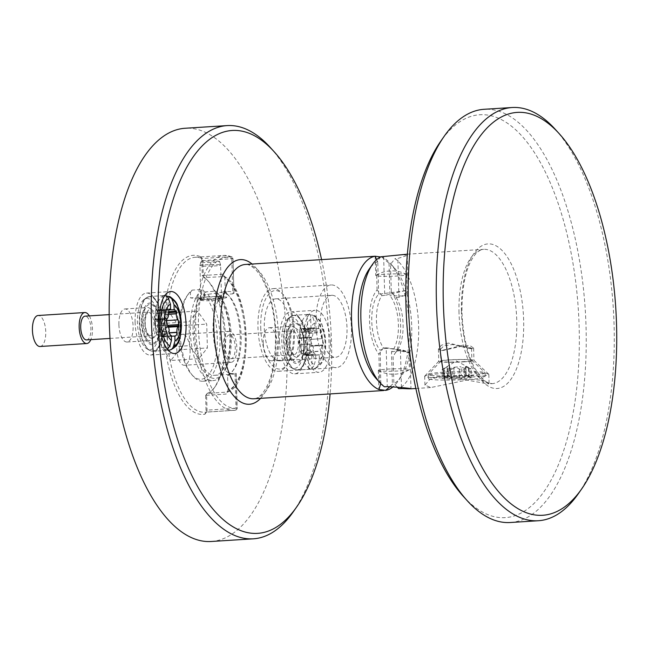 <?xml version="1.0" encoding="UTF-8"?>
<svg xmlns="http://www.w3.org/2000/svg" width="649" height="649" viewBox="0 0 649 649"><rect width="100%" height="100%" fill="white"/><g stroke="black" fill="none" stroke-linecap="round" stroke-linejoin="round"><path stroke-width="0.49" stroke-dasharray="3.25 2.43" d="M206.041 410.371L207.023 410.136L206.601 395.298L205.628 395.533L206.041 410.371A4.137 1.769 -93.6 0 1 205.319 413.738A4.137 1.769 -93.6 0 1 204.597 414.265A79.705 33.967 -93.6 0 1 200.395 414.322A79.705 33.967 -93.6 0 1 164.181 335.338A79.705 33.967 -93.6 0 1 191.755 255.487A79.705 33.967 -93.6 0 1 195.957 255.422A79.705 33.967 -93.6 0 1 200.192 256.582A4.137 1.769 -93.6 0 1 200.687 256.947A4.137 1.769 -93.6 0 1 201.863 260.882L202.277 275.72A61.59 26.244 -93.6 0 1 207.08 279.873A61.59 26.244 -93.6 0 1 224.367 333.213A61.59 26.244 -93.6 0 1 213.959 388.313A61.59 26.244 -93.6 0 1 205.628 395.533L207.242 393.375A2.069 0.884 86.4 0 0 206.966 393.618A2.069 0.884 86.4 0 0 206.601 395.298L226.233 394.057A2.069 0.884 -93.6 0 1 226.387 392.791A2.069 0.884 -93.6 0 1 226.866 392.134L227.377 392.02C254.01 384.987 251.301 290.484 224.611 276.588L204.005 277.585A59.521 25.368 -93.6 0 1 208.645 281.601A59.521 25.368 -93.6 0 1 225.584 338.08A59.521 25.368 -93.6 0 1 215.298 386.398A59.521 25.368 -93.6 0 1 207.242 393.375L226.866 392.134L228.489 389.976A57.453 24.484 86.4 0 0 246.19 336.604A57.453 24.484 86.4 0 0 225.365 278.21A4.137 1.769 -93.6 0 1 224.854 277.691L225.26 292.204A43.475 18.529 -93.6 0 1 227.823 294.565A43.475 18.529 -93.6 0 1 240.033 332.223A43.475 18.529 -93.6 0 1 232.675 371.114A43.475 18.529 -93.6 0 1 227.596 375.852L228.002 390.365L226.233 394.057M225.26 292.204L227.182 294.232L232.796 293.875L231.815 258.805A2.069 0.884 86.4 0 0 231.652 257.71A2.069 0.884 86.4 0 0 230.979 256.655A77.637 33.083 86.4 0 0 224.1 255.438A77.637 33.083 86.4 0 0 195.706 328.581A77.637 33.083 86.4 0 0 227.053 409.178A77.637 33.083 86.4 0 0 233.932 410.395A77.637 33.083 86.4 0 0 235.271 410.249A2.069 0.884 86.4 0 0 235.701 409.868A2.069 0.884 86.4 0 0 235.993 408.302L207.023 410.136A2.069 0.884 -93.6 0 1 206.658 411.823A2.069 0.884 -93.6 0 1 206.301 412.083A77.637 33.083 -93.6 0 1 204.962 412.237A77.637 33.083 -93.6 0 1 202.204 412.139A77.637 33.083 -93.6 0 1 166.736 330.422A77.637 33.083 -93.6 0 1 195.13 257.28A77.637 33.083 -93.6 0 1 197.88 257.369A77.637 33.083 -93.6 0 1 202.009 258.497A2.069 0.884 -93.6 0 1 202.253 258.683A2.069 0.884 -93.6 0 1 202.845 260.647L201.863 260.882M235.011 373.232L235.993 408.302L237.169 408.132L236.204 373.378L229.405 373.589L227.596 375.852M227.377 392.02L227.758 391.769L227.483 392.321M200.192 256.582L202.009 258.497L230.979 256.655A2.069 1.833 112.6 0 1 232.796 258.57A75.568 32.199 86.4 0 0 223.662 257.767A75.568 32.199 86.4 0 0 199.081 339.249A75.568 32.199 86.4 0 0 236.974 408.067L236.009 373.532A41.406 17.645 -93.6 0 1 233.51 374.124A41.406 17.645 -93.6 0 1 232.042 374.075A41.406 17.645 -93.6 0 1 213.18 332.199A41.406 17.645 -93.6 0 1 228.261 291.482A41.406 17.645 -93.6 0 1 229.73 291.531A41.406 17.645 -93.6 0 1 233.762 293.105L232.796 293.875M192.161 290.111L190.352 292.431A44.513 18.967 86.4 0 0 186.774 296.26A44.513 18.967 86.4 0 0 179.075 332.393A44.513 18.967 86.4 0 0 191.747 374.627A44.513 18.967 86.4 0 0 217.277 337.358A44.513 18.967 86.4 0 0 203.681 294.159L203.827 299.627L217.845 298.743A15.527 1.168 178.4 0 0 226.704 297.437L226.574 292.813L225.057 291.823L204.467 294.857A41.406 17.645 86.4 0 0 194.976 339.597A41.406 17.645 86.4 0 0 213.351 375.26A41.406 17.645 86.4 0 0 214.819 375.309A41.406 17.645 86.4 0 0 229.933 342.469A41.406 17.645 86.4 0 0 217.788 296.593L217.699 293.275A44.513 18.967 -93.6 0 1 218.624 294.24A44.513 18.967 -93.6 0 1 231.295 336.474A44.513 18.967 -93.6 0 1 223.597 372.607A44.513 18.967 -93.6 0 1 204.151 371.763A44.513 18.967 -93.6 0 1 193.094 331.501A44.513 18.967 -93.6 0 1 204.37 291.539L202.439 289.462L192.161 290.111A46.582 19.851 86.4 0 0 188.113 294.346A46.582 19.851 86.4 0 0 180.057 332.158A46.582 19.851 86.4 0 0 193.313 376.355A46.582 19.851 86.4 0 0 201.344 381.19A46.582 19.851 86.4 0 0 202.991 381.247A46.582 19.851 86.4 0 0 220.035 337.358A46.582 19.851 86.4 0 0 205.482 291.847L215.768 291.198L217.699 293.275M226.574 292.813L217.788 296.593L217.845 298.743M195.13 257.28L224.1 255.438L231.717 256.777A2.069 2.069 0 0 1 232.999 258.635L233.964 293.38L232.999 258.635L202.845 260.647L203.259 275.484A2.069 0.884 86.4 0 0 204.005 277.585L202.277 275.72L203.259 275.484L222.883 274.235L225.365 278.21M227.182 294.232A41.406 17.645 -93.6 0 1 229.389 296.301A41.406 17.645 -93.6 0 1 241.022 332.158A41.406 17.645 -93.6 0 1 234.013 369.2A41.406 17.645 -93.6 0 1 229.405 373.589M211.282 541.485A207.023 88.223 86.4 0 0 287.004 346.436A207.023 88.223 86.4 0 0 185.07 128.267M118.897 324.557A16.566 7.058 -93.6 0 1 124.957 308.956A16.566 7.058 -93.6 0 1 133.11 326.406A16.566 7.058 -93.6 0 1 127.05 342.015A16.566 7.058 -93.6 0 1 118.897 324.557M263.243 343.337A16.566 7.058 -93.6 0 1 269.303 327.737A16.566 7.058 -93.6 0 1 277.456 345.187A16.566 7.058 -93.6 0 1 271.404 360.795A16.566 7.058 -93.6 0 1 263.243 343.337M270.146 147.323A207.023 88.223 -93.6 0 1 329.059 343.767A207.023 88.223 -93.6 0 1 293.267 511.826M321.579 259.624A201.847 86.017 -93.6 0 1 331.517 343.183A201.847 86.017 -93.6 0 1 330.098 393.927M330.406 343.037A31.055 13.231 86.4 0 0 315.114 310.311A31.055 13.231 86.4 0 0 303.756 339.565A31.055 13.231 86.4 0 0 319.048 372.291A31.055 13.231 86.4 0 0 330.406 343.037M135.106 322.326A31.055 13.231 -93.6 0 1 146.463 293.072A31.055 13.231 -93.6 0 1 161.755 325.798A31.055 13.231 -93.6 0 1 150.398 355.052A31.055 13.231 -93.6 0 1 135.106 322.326M155.533 324.987A16.566 7.058 86.4 0 0 147.38 307.529A16.566 7.058 86.4 0 0 141.328 323.137A16.566 7.058 86.4 0 0 149.481 340.587A16.566 7.058 86.4 0 0 155.533 324.987M279.459 341.106A31.055 13.231 -93.6 0 1 290.817 311.853A31.055 13.231 -93.6 0 1 306.109 344.578A31.055 13.231 -93.6 0 1 294.743 373.832A31.055 13.231 -93.6 0 1 279.459 341.106M299.887 343.767A16.566 7.058 86.4 0 0 291.734 326.317A16.566 7.058 86.4 0 0 285.674 341.918A16.566 7.058 86.4 0 0 293.827 359.368A16.566 7.058 86.4 0 0 299.887 343.767M380.549 256.931L381.872 257.126A67.285 28.67 -93.6 0 1 390.138 263.226A67.285 28.67 -93.6 0 1 409.284 327.072A67.285 28.67 -93.6 0 1 397.65 381.693A67.285 28.67 -93.6 0 1 393.294 386.626M381.872 257.126L389.035 263.243A62.109 26.471 -93.6 0 1 390.528 264.273A62.109 26.471 -93.6 0 1 394.057 267.55A62.109 26.471 -93.6 0 1 411.498 321.344A62.109 26.471 -93.6 0 1 401.001 376.907A62.109 26.471 -93.6 0 1 393.862 383.608A62.109 26.471 -93.6 0 1 392.41 384.257L390.122 386.536M383.64 256.615L384.727 295.433L405.365 290.614L406.647 290.638L408.278 291.945L405.812 295.173L398.94 297.283L396.133 297.461L391.298 291.823L390.528 264.273L395.046 258.643A67.285 28.67 86.4 0 1 418.629 326.479A67.285 28.67 86.4 0 1 398.681 388.654M397.018 386.918L393.862 383.608L393.091 356.058L397.594 349.827L400.401 349.649L409.957 352.22L408.375 352.553C403.345 350.622 395.955 349.04 386.187 347.807L387.275 386.626M391.298 291.823A36.23 15.438 -93.6 0 1 394.365 354.451A36.23 15.438 -93.6 0 1 393.091 356.058M389.035 263.243L389.935 295.701A31.055 13.231 86.4 0 1 398.413 324.751A31.055 13.231 86.4 0 1 391.501 351.799L392.41 384.257M402.38 254.505L407.256 255.39L397.853 258.464L395.046 258.643M407.329 388.362L410.898 388.8M443.056 375.73L487.967 383.908L489.095 383.34L484.024 380.492L470.59 379.308L430.904 387.526L424.933 385.125L429.752 379.43L443.056 375.73M384.727 295.433L381.92 295.611A31.055 13.231 -93.6 0 0 383.381 347.978L386.187 347.807M391.501 351.799L403.427 350.257L408.927 352.35L407.442 352.61C402.98 351.839 385.928 345.276 380.233 350.33A31.055 13.231 86.4 0 1 371.763 321.287A31.055 13.231 86.4 0 1 378.667 294.232L405.714 290.703L407.239 291.872L401.999 296.009L389.935 295.701M383.381 347.978L378.878 354.216A36.23 15.438 -93.6 0 1 369.541 320.995A36.23 15.438 -93.6 0 1 377.085 289.973L381.92 295.611M377.085 289.973L376.315 262.423A62.109 26.471 -93.6 0 1 377.759 261.774L376.558 259.689M378.667 294.232L377.759 261.774M380.768 383.591L380.233 350.33M381.141 382.796A62.109 26.471 -93.6 0 1 379.649 381.758L378.878 354.216M380.833 256.793L376.315 262.423A62.109 26.471 -93.6 0 0 369.176 269.132M396.133 297.461A31.055 13.231 -93.6 0 1 397.715 349.665A31.055 13.231 -93.6 0 1 397.594 349.827M384.573 274.235A15.527 1.168 178.4 0 0 378.124 274.843A15.527 1.168 178.4 0 0 375.844 275.379A15.527 1.168 178.4 0 0 375.714 275.533A15.527 1.168 178.4 0 0 389.392 276.312A15.527 1.168 178.4 0 0 397.902 275.971A15.527 1.168 178.4 0 0 406.761 274.665A15.527 1.168 178.4 0 0 406.623 274.519A15.527 1.168 178.4 0 0 384.573 274.235M384.468 386.804L379.649 381.758A62.109 26.471 -93.6 0 1 376.112 378.481M392.045 371.196A15.527 1.168 -1.6 0 1 378.505 370.571A15.527 1.168 -1.6 0 1 378.367 370.417A15.527 1.168 -1.6 0 1 380.776 369.727A15.527 1.168 -1.6 0 1 387.226 369.119A15.527 1.168 -1.6 0 1 409.405 369.557A15.527 1.168 -1.6 0 1 409.284 369.711A15.527 1.168 -1.6 0 1 400.547 370.855A15.527 1.168 -1.6 0 1 392.045 371.196M470.533 377.11A32.085 2.409 -1.6 0 1 424.681 376.217A32.085 2.409 -1.6 0 1 424.771 376.031A32.085 2.409 -1.6 0 1 442.991 373.532A32.085 2.409 -1.6 0 1 488.746 374.246A32.085 2.409 -1.6 0 1 488.835 374.424A32.085 2.409 -1.6 0 1 470.533 377.11M463.905 361.858A17.596 1.322 178.4 0 0 473.948 360.382A17.596 1.322 178.4 0 0 473.892 360.284A17.596 1.322 178.4 0 0 448.808 359.895A17.596 1.322 178.4 0 0 438.813 361.266A17.596 1.322 178.4 0 0 438.765 361.363A17.596 1.322 178.4 0 0 463.905 361.858M448.337 343.094L441.352 345.26L438.432 349.097L441.425 350.565L463.443 345.057L470.509 345.925L473.6 348.107L472.861 348.57L448.337 343.094M470.063 348.635L471.547 348.375L468.367 346.68L460.555 346.452L443.316 350.436L442.026 350.411L440.501 349.243L443.965 345.771L452.491 344.554L470.063 348.635M442.334 361.696A15.527 1.168 -1.6 0 1 440.833 361.242A15.527 1.168 -1.6 0 1 440.874 361.152A15.527 1.168 -1.6 0 1 453.497 359.741A15.527 1.168 -1.6 0 1 470.371 359.919A15.527 1.168 -1.6 0 1 471.831 360.284A15.527 1.168 -1.6 0 1 471.88 360.373A15.527 1.168 -1.6 0 1 459.784 361.85A15.527 1.168 -1.6 0 1 442.334 361.696M431.017 375.333A28.467 2.134 178.4 0 0 463.005 375.617A28.467 2.134 178.4 0 0 485.168 372.907A28.467 2.134 178.4 0 0 485.087 372.753A28.467 2.134 178.4 0 0 482.418 372.072A28.467 2.134 178.4 0 0 451.477 371.755A28.467 2.134 178.4 0 0 428.34 374.335A28.467 2.134 178.4 0 0 428.259 374.497A28.467 2.134 178.4 0 0 431.017 375.333M431.131 379.462A28.467 2.134 -1.6 0 1 428.381 378.627A28.467 2.134 -1.6 0 1 450.544 375.925A28.467 2.134 -1.6 0 1 482.531 376.201A28.467 2.134 -1.6 0 1 485.29 377.037A28.467 2.134 -1.6 0 1 463.118 379.738A28.467 2.134 -1.6 0 1 431.131 379.462M471.271 377.515A14.489 1.087 178.4 0 0 471.19 377.288A14.489 1.087 178.4 0 0 469.917 377.004A14.489 1.087 178.4 0 0 465.057 376.712A14.489 1.087 178.4 0 0 450.617 377.02A14.489 1.087 178.4 0 0 442.464 378.091A14.489 1.087 178.4 0 0 442.391 378.148A14.489 1.087 178.4 0 0 443.746 378.659A14.489 1.087 178.4 0 0 448.613 378.959A14.489 1.087 178.4 0 0 463.053 378.643A14.489 1.087 178.4 0 0 471.271 377.515L471.044 368.932L469.365 368.486C471.677 369.305 471.555 369.038 469.008 367.683L469.243 376.25L471.271 377.515L467.369 376.079C465.179 375.284 464.254 375.682 464.611 377.256L464.246 368.113L464.611 377.256L463.053 378.643L459.516 377.58C457.586 376.104 455.533 375.901 453.367 376.964L448.613 378.959L447.526 377.629L447.339 378.213L447.283 369.062C447.21 370.79 448.751 370.83 451.923 369.176L452.166 377.742M471.19 377.288L466.193 374.903L466.29 376.258L465.836 367.277C466.112 368.348 464.806 368.429 461.91 367.512L461.196 367.164L461.439 375.73L465.057 376.712L466.193 374.903M451.923 369.176L453.132 368.405C455.298 367.334 457.342 367.537 459.281 369.013C462.275 370.538 463.978 370.425 464.368 368.697C463.938 366.807 465.333 366.612 468.554 368.121L469.365 368.486M443.778 368.664C441.531 369.906 441.644 369.906 444.119 368.656C441.644 369.906 441.531 369.906 443.778 368.664L444.565 368.218L444.808 376.785L442.383 378.164L442.139 369.597L456.361 360.925L469.332 367.861L465.95 366.336L465.836 367.277L465.95 366.336M464.611 377.256L464.368 368.697M444.354 377.215L447.339 376.096L447.526 377.629L447.104 367.537L444.119 368.656L444.354 377.215L442.464 378.091M447.339 376.096L447.842 376.647L447.607 368.088L447.104 367.537M444.565 368.218C447.696 366.417 449.092 366.223 448.751 367.65L448.994 376.209L448.751 367.65C449.23 368.835 450.925 368.729 453.846 367.326L459.954 366.58L461.196 367.164M461.439 375.73L460.198 375.146L454.089 375.885L450.617 377.02L448.938 376.461L448.751 367.65M448.994 376.209C449.27 375.025 448.337 374.96 446.196 376.031L444.808 376.785M463.394 496.461A201.847 86.017 86.4 0 0 498.181 517.399A201.847 86.017 86.4 0 0 579.168 327.469A201.847 86.017 86.4 0 0 486.937 114.995A201.847 86.017 86.4 0 0 440.849 141.076M510.341 522.51A207.023 88.223 86.4 0 0 586.063 327.461A207.023 88.223 86.4 0 0 491.463 109.543A207.023 88.223 86.4 0 0 484.122 109.292M555.179 129.248A207.023 88.223 -93.6 0 1 614.1 325.684A207.023 88.223 -93.6 0 1 578.308 493.743M224.23 275.809L224.854 277.691M226.704 297.437A15.527 1.168 178.4 0 0 225.203 296.982A15.527 1.168 178.4 0 0 204.524 297.007L204.37 291.539M215.768 291.198A46.582 19.851 -93.6 0 1 217.058 292.504A46.582 19.851 -93.6 0 1 230.314 336.701A46.582 19.851 -93.6 0 1 222.258 374.522A46.582 19.851 -93.6 0 1 213.278 380.59A46.582 19.851 -93.6 0 1 211.623 380.533A46.582 19.851 -93.6 0 1 190.335 331.501A46.582 19.851 -93.6 0 1 202.439 289.462M203.681 294.159L205.482 291.847M204.524 297.007L190.506 297.891L190.352 292.431M203.827 299.627L190.506 297.891M198.845 358.702L189.63 345.633L188.964 321.807L197.507 311.049L206.723 324.119L207.396 347.945L198.845 358.702L170.809 360.479L179.359 349.722L207.396 347.945M199.973 298.581A12.42 0.933 -1.6 0 1 198.805 298.289A12.42 0.933 -1.6 0 1 205.855 297.177A12.42 0.933 -1.6 0 1 222.404 297.161A12.42 0.933 -1.6 0 1 223.572 297.599A12.42 0.933 -1.6 0 1 216.515 298.564A12.42 0.933 -1.6 0 1 199.973 298.581M201.896 300.528A10.352 0.779 -1.6 0 1 200.93 300.284A10.352 0.779 -1.6 0 1 200.898 300.227A10.352 0.779 -1.6 0 1 206.804 299.359A10.352 0.779 -1.6 0 1 220.587 299.343A10.352 0.779 -1.6 0 1 221.593 299.643A10.352 0.779 -1.6 0 1 221.56 299.708A10.352 0.779 -1.6 0 1 215.687 300.511A10.352 0.779 -1.6 0 1 201.896 300.528M219.622 264.776A10.352 0.779 178.4 0 0 208.094 264.67A10.352 0.779 178.4 0 0 199.933 265.644A10.352 0.779 178.4 0 0 199.933 265.66A10.352 0.779 178.4 0 0 200.93 265.96A10.352 0.779 178.4 0 0 212.564 266.066A10.352 0.779 178.4 0 0 220.628 265.084A10.352 0.779 178.4 0 0 220.619 265.068A10.352 0.779 178.4 0 0 219.622 264.776M201.709 262.293A9.378 0.706 178.4 0 0 212.345 262.383A9.378 0.706 178.4 0 0 219.549 261.482A9.378 0.706 178.4 0 0 218.648 261.223A9.378 0.706 178.4 0 0 208.199 261.125A9.378 0.706 178.4 0 0 200.801 262.009A9.378 0.706 178.4 0 0 201.709 262.293M179.359 349.722L178.694 325.895L169.478 312.826L160.928 323.583L161.593 347.41L170.809 360.479M161.593 347.41L189.63 345.633M178.694 325.895L206.723 324.119M169.478 312.826L197.507 311.049M160.928 323.583L188.964 321.807M332.823 295.327A31.055 13.231 86.4 0 0 331.72 295.287A31.055 13.231 86.4 0 0 320.411 325.83A31.055 13.231 86.4 0 0 334.551 357.234A31.055 13.231 86.4 0 0 335.655 357.266A31.055 13.231 86.4 0 0 346.964 326.723A31.055 13.231 86.4 0 0 332.823 295.327M278.478 360.787A31.055 13.231 -93.6 0 1 264.338 329.384A31.055 13.231 -93.6 0 1 275.647 298.848A31.055 13.231 -93.6 0 1 276.75 298.881A31.055 13.231 -93.6 0 1 290.89 330.284A31.055 13.231 -93.6 0 1 279.581 360.828A31.055 13.231 -93.6 0 1 278.478 360.787M351.45 328.589A41.406 17.645 -93.6 0 1 336.304 367.602A41.406 17.645 -93.6 0 1 315.917 323.965A41.406 17.645 -93.6 0 1 331.063 284.96A41.406 17.645 -93.6 0 1 351.45 328.589M276.896 371.228A41.406 17.645 86.4 0 0 278.364 371.277A41.406 17.645 86.4 0 0 286.355 365.874A41.406 17.645 86.4 0 0 293.51 332.264A41.406 17.645 86.4 0 0 281.723 292.975A41.406 17.645 86.4 0 0 274.592 288.683A41.406 17.645 86.4 0 0 273.124 288.635A41.406 17.645 86.4 0 0 257.978 327.64A41.406 17.645 86.4 0 0 276.896 371.228M260.736 327.64A39.338 16.76 86.4 0 0 278.705 369.046A39.338 16.76 86.4 0 0 287.694 363.959A39.338 16.76 86.4 0 0 294.492 332.028A39.338 16.76 86.4 0 0 283.297 294.711A39.338 16.76 86.4 0 0 276.515 290.63A39.338 16.76 86.4 0 0 260.736 327.64M311.131 344.124L310.538 346.193L322.691 345.422L323.283 343.353L322.504 338.616L310.198 339.419L311.049 341.496L311.131 344.124M314.797 323.015L314.935 327.818L314.092 327.923L313.159 329.132L312.85 331.558C313.086 334.389 312.656 336.279 311.561 337.22L299.408 337.991C300.503 337.05 300.933 335.16 300.698 332.329L301.006 329.903L302.653 328.524L304.868 330.893L306.06 329.465L307.131 329.327L308.535 331.696L308.648 333.359C307.894 333.635 309.776 340.684 310.263 339.403L322.415 338.632C321.928 339.914 320.038 332.864 320.793 332.588L320.298 329.976L318.489 328.28L318.351 323.478A18.578 7.918 -93.6 0 1 325.052 342.339A18.578 7.918 -93.6 0 1 319.357 359.587L319.227 354.784L320.062 354.678L320.995 353.47L321.312 351.052C321.068 348.213 321.506 346.323 322.602 345.39L310.449 346.16C309.354 347.093 308.924 348.984 309.159 351.823L308.851 354.24L307.204 355.62L304.989 353.251L303.797 354.678L302.734 354.816L301.323 352.448L301.217 350.784C301.972 350.509 300.081 343.459 299.595 344.741L298.808 342.656L299.319 337.951L311.463 337.18L310.96 341.885L311.812 343.954L299.505 344.757L311.747 343.97C312.234 342.688 314.116 349.738 313.362 350.014L313.856 352.626L315.674 354.322L315.803 359.124A18.578 7.918 -93.6 0 1 309.102 340.263A18.578 7.918 -93.6 0 1 314.797 323.015L312.964 317.661A23.948 10.206 86.4 0 0 305.127 340.068A23.948 10.206 86.4 0 0 314.278 364.689C313.532 366.969 312.088 368.234 309.962 368.486L308.583 368.575L308.194 354.8L314.879 354.046M319.276 328.556L311.009 328.759L309.541 330.601L307.796 328.978L307.074 314.514L308.453 314.424C310.587 314.408 312.096 315.487 312.964 317.661M322.691 345.422L323.064 344.895L310.92 345.666L310.538 346.193L322.691 345.422M319.551 354.873L307.415 355.644M308.194 354.8L309.662 352.951L311.747 355.254L312.137 369.038L313.516 368.948C315.649 368.697 317.085 367.431 317.832 365.152A23.948 10.206 86.4 0 0 325.676 342.745A23.948 10.206 86.4 0 0 316.517 318.124L314.108 315.309L310.628 314.976L311.009 328.759M316.517 318.124L318.351 323.478M312.007 314.887A27.428 11.69 -93.6 0 1 322.756 343.216A27.428 11.69 -93.6 0 1 313.516 368.948L314.189 368.851C325.319 364.389 325.327 353.697 325.62 340.855L322.018 324.743C321.304 321.685 318.667 318.537 314.108 315.309M307.074 314.514A27.428 11.69 -93.6 0 1 307.869 314.4A27.428 11.69 -93.6 0 1 310.628 314.976M310.733 329.165L307.131 329.327M301.947 328.694L314.092 327.923M308.47 354.386L302.734 354.816M298.938 338.486L299.319 337.951L311.463 337.18L311.09 337.715L298.938 338.486M314.935 327.818L307.456 328.297M314.278 364.689L315.803 359.124M312.137 369.038A27.428 11.69 -93.6 0 1 311.342 369.151A27.428 11.69 -93.6 0 1 308.583 368.575M319.227 354.784L311.747 355.254M319.357 359.587L317.832 365.152M288.253 318.408A25.636 10.928 -93.6 0 0 281.78 341.415A25.636 10.928 86.4 0 0 291.377 367.65A25.636 10.928 86.4 0 0 302.612 357.072A25.636 10.928 86.4 0 0 303.781 344.27A25.636 10.928 -93.6 0 0 300.738 327.485A25.636 10.928 -93.6 0 0 288.253 318.408L290.549 316.671A27.29 11.633 -93.6 0 1 307.074 343.946A27.29 11.633 -93.6 0 1 307.074 344.205A27.29 11.633 -93.6 0 1 293.875 369.086A27.29 11.633 -93.6 0 1 283.662 341.406A27.29 11.633 -93.6 0 1 283.654 341.155A27.29 11.633 -93.6 0 1 290.549 316.671L294.094 315.276A27.428 11.69 86.4 0 0 284.067 341.114A27.428 11.69 86.4 0 0 284.075 341.374A27.428 11.69 86.4 0 0 297.575 370.027A27.428 11.69 86.4 0 0 307.602 344.181A27.428 11.69 86.4 0 0 307.594 343.929A27.428 11.69 86.4 0 0 294.094 315.276L307.869 314.4M230.5 358.678A11.901 5.07 86.4 0 0 230.922 358.694A11.901 5.07 86.4 0 0 235.254 346.988A11.901 5.07 86.4 0 0 229.835 334.949A11.901 5.07 86.4 0 0 229.413 334.933A11.901 5.07 86.4 0 0 225.073 346.639A11.901 5.07 86.4 0 0 230.5 358.678M230.598 362.288A15.527 6.62 -93.6 0 1 223.524 346.59A15.527 6.62 -93.6 0 1 229.186 331.323A15.527 6.62 -93.6 0 1 229.73 331.339A15.527 6.62 -93.6 0 1 236.804 347.037A15.527 6.62 -93.6 0 1 231.149 362.312A15.527 6.62 -93.6 0 1 230.598 362.288M183.01 334.3A15.527 6.62 86.4 0 0 182.458 334.284A15.527 6.62 86.4 0 0 176.804 349.551A15.527 6.62 86.4 0 0 183.87 365.257A15.527 6.62 86.4 0 0 184.421 365.273A15.527 6.62 86.4 0 0 190.076 350.006A15.527 6.62 86.4 0 0 183.01 334.3M166.801 324.224L166.566 326.877L165.957 327.331L168.594 327.161M166.436 296.187L166.655 309.971L169.113 309.816M166.655 309.971L165.187 311.812L163.102 309.508L162.721 295.733L164.724 295.652M162.721 295.733A27.428 11.69 -93.6 0 1 163.516 295.62A27.428 11.69 -93.6 0 1 166.274 296.195M178.248 326.601L166.103 327.372C165 328.313 164.57 330.203 164.814 333.034L164.497 335.46L162.858 336.839L160.644 334.47L159.451 335.898L158.38 336.036L156.977 333.667L156.863 332.004C157.618 331.728 155.728 324.678 155.249 325.96L154.373 321.239L155.054 319.203C156.158 318.27 156.587 316.379 156.352 313.54L156.66 311.122L158.307 309.743L160.514 312.112L161.715 310.684L162.777 310.547L164.181 312.915L164.294 314.578C163.54 314.854 165.43 321.904 165.917 320.622L166.509 321.588M166.379 310.384L162.777 310.547M166.517 320.598L178.094 319.835L165.974 320.598M166.971 318.448L155.2 319.251L167.353 318.481M157.593 309.914L170.225 308.948L158.088 309.719M168.464 326.763L166.566 326.877L166.193 327.412L178.337 326.642L166.217 327.412M171.336 336.174L163.053 336.863L175.206 336.093M167.369 349.203L164.229 349.795L164.124 335.606L158.38 336.036M167.466 325.173L155.184 325.976M166.736 318.927L154.592 319.697L154.965 319.17L167.061 318.399M169.835 309.086L163.102 309.508M163.848 336.012L171.036 335.557M167.767 349.706L167.783 350.257A27.428 11.69 -93.6 0 1 166.988 350.371A27.428 11.69 -93.6 0 1 164.229 349.795M164.124 335.606L165.317 334.17L167.401 336.474L167.75 348.984M167.783 350.257L168.221 350.225M171.344 336.231L167.401 336.474M143.9 299.627A25.636 10.928 -93.6 0 0 137.426 322.634A25.636 10.928 86.4 0 0 147.023 348.87A25.636 10.928 86.4 0 0 158.267 338.291A25.636 10.928 86.4 0 0 159.435 325.49A25.636 10.928 -93.6 0 0 156.385 308.705A25.636 10.928 -93.6 0 0 143.9 299.627L146.195 297.891A27.29 11.633 -93.6 0 1 162.721 325.165A27.29 11.633 -93.6 0 1 162.729 325.425A27.29 11.633 -93.6 0 1 149.521 350.306A27.29 11.633 -93.6 0 1 139.316 322.626A27.29 11.633 -93.6 0 1 139.308 322.375A27.29 11.633 -93.6 0 1 146.195 297.891L149.749 296.496A27.428 11.69 86.4 0 0 139.713 322.334A27.428 11.69 86.4 0 0 139.722 322.594A27.428 11.69 86.4 0 0 153.221 351.247A27.428 11.69 86.4 0 0 163.256 325.4A27.428 11.69 86.4 0 0 163.248 325.141A27.428 11.69 86.4 0 0 149.749 296.496L163.516 295.62M86.568 339.914A11.901 5.07 86.4 0 0 90.909 328.207A11.901 5.07 86.4 0 0 85.481 316.168A11.901 5.07 86.4 0 0 85.06 316.152M89.302 315.885A15.527 6.62 -93.6 0 1 90.811 339.646M40.068 346.493A15.527 6.62 86.4 0 0 45.73 331.225A15.527 6.62 86.4 0 0 38.656 315.519A15.527 6.62 86.4 0 0 38.104 315.503M204.597 414.265L206.301 412.083L235.271 410.249A2.069 1.874 80.9 0 0 235.425 410.233A2.069 2.069 0 0 0 237.169 408.132L236.974 408.067A2.069 1.874 80.9 0 1 235.425 410.233L204.962 412.237M228.002 390.365A4.137 1.769 -93.6 0 1 228.489 389.976M260.598 398.332A72.461 30.876 86.4 0 0 276.02 336.977A72.461 30.876 -93.6 0 0 275.995 335.955A72.461 30.876 86.4 0 0 252.08 264.038M278.445 335.371A67.285 28.67 86.4 0 0 245.314 264.468C247.804 264.119 250.847 265.49 254.424 268.581C265.19 277.772 275.022 306.953 275.492 335.801C275.63 362.913 271.258 382.147 262.374 393.505C259.202 397.042 256.355 398.794 253.84 398.762A67.285 28.67 86.4 0 0 278.47 336.32A67.285 28.67 86.4 0 0 278.445 335.371M401.455 387.469L400.401 349.649M398.94 297.283L397.853 258.464M459.013 312.737A67.285 28.67 -93.6 0 1 458.989 311.763A67.285 28.67 -93.6 0 1 483.627 249.346A67.285 28.67 -93.6 0 1 516.758 320.249A67.285 28.67 -93.6 0 1 516.782 321.231A67.285 28.67 -93.6 0 1 492.145 383.648A67.285 28.67 -93.6 0 1 459.013 312.737M461.439 311.106A72.461 30.876 -93.6 0 1 490.766 244.008A72.461 30.876 -93.6 0 1 523.646 320.249A72.461 30.876 -93.6 0 1 523.678 321.296A72.461 30.876 -93.6 0 1 494.351 388.394A72.461 30.876 -93.6 0 1 461.463 312.153A72.461 30.876 -93.6 0 1 461.439 311.106M468.554 368.121L468.797 376.688M459.281 369.013L459.516 377.58M453.846 367.326L454.089 375.885M465.836 367.277L466.079 375.836M226.866 392.134A59.521 25.368 86.4 0 0 245.208 336.831A59.521 25.368 86.4 0 0 223.637 276.344A2.069 0.884 -93.6 0 1 223.118 275.557A2.069 0.884 -93.6 0 1 222.883 274.235M309.962 368.486A27.428 11.69 -93.6 0 1 299.213 340.157A27.428 11.69 -93.6 0 1 308.453 314.424M308.153 330.747L320.298 329.976M308.64 332.11L320.793 331.339M308.697 333.197L320.841 332.426M308.648 333.359L320.793 332.588M310.263 339.403L322.415 338.632M307.204 355.62L319.357 354.849M306.774 355.068L311.447 354.768M306.734 354.873L311.406 354.573M303.829 354.492L308.502 354.192M309.224 351.993L321.369 351.223M309.159 351.823L321.312 351.052M286.314 341.285A20.857 8.891 86.4 0 0 286.323 341.52A20.857 8.891 86.4 0 0 293.47 362.434A20.857 8.891 86.4 0 0 303.27 354.265A20.857 8.891 86.4 0 0 304.227 344.084A20.857 8.891 86.4 0 0 304.219 343.848A20.857 8.891 86.4 0 0 301.744 330.187A20.857 8.891 86.4 0 0 291.701 322.715A20.857 8.891 86.4 0 0 286.314 341.285M287.191 341.569A19.567 8.34 -93.6 0 1 287.183 341.358A19.567 8.34 86.4 0 1 295.084 323.17A19.567 8.34 86.4 0 1 303.983 343.759A19.567 8.34 -93.6 0 1 303.983 343.978A19.567 8.34 86.4 0 1 296.082 362.158A19.567 8.34 86.4 0 1 287.191 341.569M295.985 357.112A14.489 6.174 -93.6 0 1 289.373 342.015A14.489 6.174 -93.6 0 1 295.044 328.207A14.489 6.174 86.4 0 1 295.181 328.224A14.489 6.174 -93.6 0 1 301.801 343.321A14.489 6.174 -93.6 0 1 296.122 357.12A14.489 6.174 86.4 0 1 295.985 357.112M293.583 354.678A11.901 5.07 -93.6 0 1 288.156 342.64A11.901 5.07 -93.6 0 1 292.496 330.933A11.901 5.07 -93.6 0 1 292.804 330.933A11.901 5.07 -93.6 0 1 292.918 330.949A11.901 5.07 -93.6 0 1 298.337 342.988A11.901 5.07 -93.6 0 1 294.005 354.695A11.901 5.07 -93.6 0 1 293.689 354.687A11.901 5.07 -93.6 0 1 293.583 354.678M301.712 353.397L313.856 352.626M301.16 350.947L313.313 350.176M301.217 350.784L313.362 350.014M299.595 344.741L311.747 343.97M302.653 328.524L314.806 327.753M303.083 329.075L307.756 328.783M303.124 329.27L307.796 328.978M306.028 329.651L310.701 329.359M300.641 332.15L312.786 331.379M300.698 332.329L312.85 331.558M166.785 325.344L167.693 325.287M166.655 326.496L168.326 326.382M167.653 296.106A27.428 11.69 -93.6 0 1 178.402 324.435A27.428 11.69 -93.6 0 1 169.17 350.168M165.617 349.706A27.428 11.69 -93.6 0 1 154.868 321.377A27.428 11.69 -93.6 0 1 164.108 295.644M163.799 311.966L168.407 311.674M164.181 312.915L168.448 312.648M164.343 314.416L168.675 314.14M164.294 314.578L168.675 314.303M165.917 320.622L166.517 320.582M162.858 336.839L175.003 336.068M162.428 336.287L167.101 335.987M162.388 336.093L167.061 335.793M159.476 335.711L164.148 335.411M164.87 333.213L169.138 332.937M164.814 333.034L169.089 332.767M141.961 322.504A20.857 8.891 86.4 0 0 141.969 322.74A20.857 8.891 86.4 0 0 149.124 343.654A20.857 8.891 86.4 0 0 158.924 335.484A20.857 8.891 86.4 0 0 159.881 325.303A20.857 8.891 86.4 0 0 159.873 325.068A20.857 8.891 86.4 0 0 157.399 311.406A20.857 8.891 86.4 0 0 147.355 303.935A20.857 8.891 86.4 0 0 141.961 322.504M142.837 322.788A19.567 8.34 -93.6 0 1 142.837 322.569A19.567 8.34 86.4 0 1 150.738 304.389A19.567 8.34 86.4 0 1 159.63 324.979A19.567 8.34 -93.6 0 1 159.638 325.198A19.567 8.34 86.4 0 1 151.728 343.378A19.567 8.34 86.4 0 1 142.837 322.788M151.639 338.332A14.489 6.174 -93.6 0 1 145.019 323.234A14.489 6.174 -93.6 0 1 150.698 309.427A14.489 6.174 86.4 0 1 150.828 309.435A14.489 6.174 -93.6 0 1 157.447 324.541A14.489 6.174 -93.6 0 1 151.769 338.34A14.489 6.174 86.4 0 1 151.639 338.332M149.229 335.898A11.901 5.07 -93.6 0 1 143.81 323.859A11.901 5.07 -93.6 0 1 148.142 312.153A11.901 5.07 -93.6 0 1 148.459 312.153A11.901 5.07 -93.6 0 1 148.564 312.169A11.901 5.07 -93.6 0 1 153.983 324.2A11.901 5.07 -93.6 0 1 149.651 335.914A11.901 5.07 -93.6 0 1 149.343 335.906A11.901 5.07 -93.6 0 1 149.229 335.898M157.358 334.616L169.511 333.846M156.815 332.166L168.959 331.396M156.863 332.004L169.016 331.233M155.249 325.96L167.272 325.198M154.373 321.239L166.525 320.468M154.503 320.087L166.647 319.316M158.307 309.743L170.006 308.997M158.737 310.295L163.402 309.995M158.77 310.49L163.443 310.198M161.682 310.871L166.355 310.571M156.287 313.37L168.44 312.599M156.352 313.54L168.497 312.769M206.658 411.823L205.319 413.738M214.819 375.309L233.51 374.124M229.389 296.301L227.823 294.565M234.013 369.2L232.675 371.114M205.628 395.533L206.966 393.618M146.463 293.072L170.76 291.531M150.398 355.052L174.695 353.51M124.957 308.956L147.38 307.529M127.05 342.015L149.481 340.587M290.817 311.853L315.114 310.311M294.743 373.832L319.048 372.291M269.303 327.737L291.734 326.317M271.404 360.795L293.827 359.368M394.057 267.55L390.138 263.226M401.001 376.907L397.65 381.693M407.361 254.189L483.627 249.346C481.104 249.313 478.256 251.066 475.084 254.603C466.201 265.96 461.828 285.195 461.966 312.307C462.859 334.957 467.183 353.697 474.93 368.535L483.01 379.511L487.772 382.78L492.145 383.648L487.967 383.908M415.879 388.483L430.904 387.526M409.957 352.22L410.979 388.775M404.416 290.679L405.365 290.614M407.256 255.39L408.278 291.945M408.351 352.658L409.3 352.602M397.715 349.665L394.365 354.451M406.761 274.665L407.239 291.872M406.623 274.519A31.055 31.055 0 0 0 375.844 275.379M375.179 256.233L375.714 275.533M378.367 370.417L378.902 389.716M378.505 370.571A31.055 31.055 0 0 0 409.284 369.711M408.927 352.35L409.405 369.557M424.681 376.217L424.933 385.125M488.835 374.424L489.086 383.34M473.892 360.284L488.746 374.246M438.813 361.266L424.771 376.031M438.424 349.097L438.765 361.363M441.425 350.557L443.316 350.444M470.963 348.683L472.861 348.562M473.608 348.107L473.948 360.382M440.501 349.243L440.833 361.242M471.539 348.375L471.88 360.373M471.831 360.284L485.087 372.753M440.874 361.152L428.34 374.335M428.259 374.497L428.381 378.627M485.168 372.907L485.29 377.037M465.714 375.154L465.471 366.596M208.645 281.601L207.08 279.873M215.298 386.398L213.959 388.313M202.253 258.683L200.687 256.947M223.248 291.799L228.261 291.482M218.624 294.24L217.058 292.504M223.597 372.607L222.258 374.522M202.991 381.247L213.278 380.59M191.747 374.627L193.313 376.355M186.774 296.26L188.113 294.346M200.93 300.284L198.805 298.289M200.801 262.009L199.933 265.644L200.898 300.227M219.549 261.482L220.619 265.068L221.593 299.643M221.56 299.708L223.572 297.599M275.647 298.848L331.72 295.287M278.364 371.277L336.304 367.602M273.124 288.635L331.063 284.96M283.297 294.711L281.723 292.975M287.694 363.959L286.355 365.874M279.581 360.828L335.655 357.266M306.474 329.019L318.618 328.248M310.327 339.386L322.472 338.616M303.391 355.125L315.536 354.354M291.377 367.65L293.875 369.086L297.575 370.027L311.342 369.151M304.989 353.251L309.662 352.951M310.571 346.201L322.715 345.43M302.612 357.072L304.227 343.832L301.744 330.187L300.738 327.485M230.922 358.694L294.005 354.695L291.75 351.945C289.332 346.095 288.943 340.108 290.59 333.992C293.178 328.67 292.212 331.866 292.496 330.933L229.413 334.933M229.186 331.323L182.458 334.284M231.149 362.312L184.421 365.273M299.538 344.765L311.682 343.994M299.286 337.951L311.439 337.18M304.868 330.893L309.541 330.601M302.442 328.499L314.595 327.729M162.12 310.238L174.273 309.468M159.037 336.344L171.19 335.574M147.023 348.87L149.521 350.306L153.221 351.247L166.988 350.371M160.644 334.47L165.317 334.17M163.069 336.863L175.214 336.093M158.267 338.291L159.881 325.052L157.399 311.406L156.385 308.705M110.005 338.429L149.651 335.914L147.396 333.164C144.978 327.315 144.597 321.328 146.244 315.211C148.824 309.881 147.858 313.086 148.142 312.153L109.178 314.627M154.941 319.162L167.085 318.391M160.514 312.112L165.187 311.812"/><path stroke-width="0.97" d="M227.126 125.598L185.07 128.267A207.023 88.223 86.4 0 0 109.348 323.316A207.023 88.223 86.4 0 0 211.282 541.485L253.337 538.816A207.023 88.223 -93.6 0 1 245.995 538.565A207.023 88.223 -93.6 0 1 151.404 320.647A207.023 88.223 -93.6 0 1 227.126 125.598A207.023 88.223 -93.6 0 1 234.467 125.849A207.023 88.223 -93.6 0 1 270.146 147.323L274.073 151.655A201.847 86.017 -93.6 0 1 321.579 259.624M330.098 393.927A201.847 86.017 -93.6 0 1 296.617 507.039L293.267 511.826A207.023 88.223 -93.6 0 1 253.337 538.816M296.617 507.039A201.847 86.017 -93.6 0 1 250.522 533.113A201.847 86.017 -93.6 0 1 158.291 320.638A201.847 86.017 -93.6 0 1 239.286 130.709A201.847 86.017 -93.6 0 1 274.073 151.655M186.052 324.257A31.055 13.231 86.4 0 0 170.76 291.531A31.055 13.231 86.4 0 0 159.403 320.784A31.055 13.231 86.4 0 0 174.695 353.51A31.055 13.231 86.4 0 0 186.052 324.257M393.294 386.626A67.285 28.67 -93.6 0 1 385.595 390.365L378.951 389.505A67.285 28.67 -93.6 0 1 351.539 319.559A67.285 28.67 -93.6 0 1 375.227 256.258L380.549 256.931M390.122 386.536L385.595 390.365M407.329 388.362L398.681 388.654L397.018 386.918M372.518 264.346A67.285 28.67 86.4 0 0 360.885 318.967A67.285 28.67 86.4 0 0 380.038 382.805L376.112 378.481A62.109 26.471 -93.6 0 1 358.67 324.695A62.109 26.471 -93.6 0 1 369.176 269.132L372.518 264.346A67.285 28.67 86.4 0 1 380.833 256.793L407.361 254.189M380.038 382.805A67.285 28.67 86.4 0 0 384.468 386.804L387.275 386.626C406.323 387.607 421.169 389.546 401.488 388.475L401.455 387.469M376.558 259.689L375.227 256.258M378.951 389.505L380.768 383.591M512.158 107.515L484.122 109.292A207.023 88.223 86.4 0 0 444.192 136.282L440.849 141.076A201.847 86.017 86.4 0 0 405.95 304.933A201.847 86.017 86.4 0 0 463.394 496.461L467.312 500.785A207.023 88.223 86.4 0 0 502.991 522.267A207.023 88.223 86.4 0 0 510.341 522.51L538.378 520.733A207.023 88.223 -93.6 0 1 531.028 520.49A207.023 88.223 -93.6 0 1 436.436 302.564A207.023 88.223 -93.6 0 1 512.158 107.515A207.023 88.223 -93.6 0 1 519.5 107.766A207.023 88.223 -93.6 0 1 555.179 129.248L559.105 133.572A201.847 86.017 -93.6 0 1 616.55 325.1A201.847 86.017 -93.6 0 1 581.65 488.957A201.847 86.017 -93.6 0 1 535.563 515.03A201.847 86.017 -93.6 0 1 443.332 302.564A201.847 86.017 -93.6 0 1 524.319 112.626A201.847 86.017 -93.6 0 1 559.105 133.572M444.192 136.282A207.023 88.223 86.4 0 0 408.399 304.349A207.023 88.223 86.4 0 0 467.312 500.785M581.65 488.957L578.308 493.743A207.023 88.223 -93.6 0 1 538.378 520.733M178.094 319.835L178.061 319.852C177.575 321.133 175.692 314.084 176.447 313.808L175.952 311.196L174.135 309.5L173.997 304.697A18.578 7.918 -93.6 0 1 180.698 323.559A18.578 7.918 -93.6 0 1 175.011 340.806L174.873 336.004L175.709 335.898L176.65 334.689L176.958 332.264C176.723 329.432 177.153 327.542 178.248 326.601L178.929 324.573L178.15 319.835L165.844 320.638M174.93 309.776L169.113 309.816M178.337 326.642L178.718 326.106L168.464 326.763M168.594 327.161L178.248 326.601M175.206 336.093L171.336 336.174M168.221 350.225L169.17 350.168C171.295 349.916 172.739 348.651 173.486 346.371A23.948 10.206 86.4 0 0 181.331 323.965A23.948 10.206 86.4 0 0 172.172 299.343L169.762 296.528L166.436 296.187M172.172 299.343L173.997 304.697M169.17 350.168L169.843 350.071C180.974 345.609 180.982 334.916 181.274 322.074L177.664 305.963C176.95 302.905 174.313 299.757 169.762 296.528M166.509 321.588L166.801 324.224M164.108 295.644C166.241 295.628 167.742 296.707 168.618 298.881A23.948 10.206 86.4 0 0 160.774 321.287A23.948 10.206 86.4 0 0 169.933 345.909L171.458 340.344A18.578 7.918 -93.6 0 1 164.757 321.482A18.578 7.918 -93.6 0 1 170.444 304.235L170.582 309.038L169.746 309.143L168.805 310.352L168.497 312.769C168.732 315.609 168.302 317.499 167.207 318.432L166.525 320.468L167.247 325.19M171.458 340.344L171.32 335.541L170.533 335.265L171.036 335.557M167.304 325.206L167.393 325.19C167.88 323.908 169.77 330.958 169.016 331.233L169.129 332.896L170.533 335.265M167.061 318.399L166.736 318.927M170.225 308.948L169.746 309.143M170.582 309.038L169.835 309.086M170.444 304.235L168.618 298.881M169.933 345.909L167.369 349.203M167.75 348.984L167.767 349.706M174.873 336.004L171.344 336.231M175.011 340.806L173.486 346.371M109.178 314.627L85.06 316.152A11.901 5.07 86.4 0 0 80.727 327.859A11.901 5.07 86.4 0 0 86.147 339.898A11.901 5.07 86.4 0 0 86.568 339.914L110.005 338.429M90.811 339.646A15.527 6.62 -93.6 0 1 86.796 343.532A15.527 6.62 -93.6 0 1 86.252 343.508A15.527 6.62 -93.6 0 1 79.178 327.81A15.527 6.62 -93.6 0 1 84.832 312.534A15.527 6.62 -93.6 0 1 85.384 312.558A15.527 6.62 -93.6 0 1 89.302 315.885M84.832 312.534L38.104 315.503A15.527 6.62 86.4 0 0 32.45 330.771A15.527 6.62 86.4 0 0 39.524 346.477A15.527 6.62 86.4 0 0 40.068 346.493L86.796 343.532M252.08 264.038A72.461 30.876 86.4 0 0 213.789 326.845A72.461 30.876 -93.6 0 0 213.813 327.867A72.461 30.876 86.4 0 0 260.598 398.332M375.219 256.225L245.314 264.468A67.285 28.67 86.4 0 0 220.684 326.909A67.285 28.67 86.4 0 0 220.709 327.859A67.285 28.67 86.4 0 0 253.84 398.762L383.737 390.52M167.693 325.287L178.929 324.573M168.326 326.382L178.808 325.725M168.407 311.674L175.952 311.196M168.448 312.648L176.333 312.145M168.675 314.14L176.496 313.645M168.675 314.303L176.447 313.808M166.517 320.582L177.923 319.86M169.138 332.937L177.023 332.442M169.089 332.767L176.958 332.264M170.006 308.997L170.452 308.973M410.898 388.8L415.879 388.483"/></g></svg>
